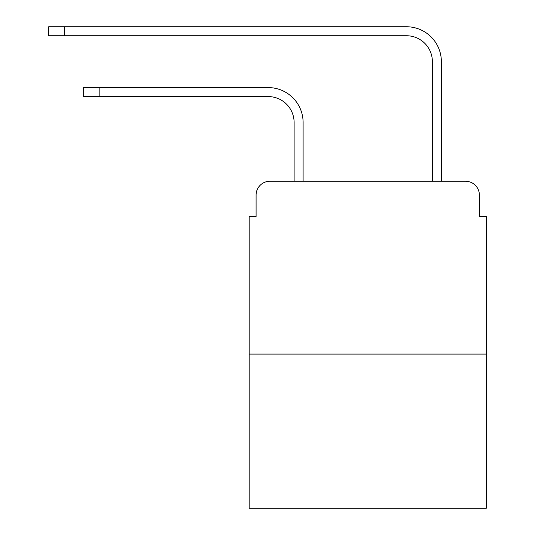 <?xml version="1.0" encoding="UTF-8"?>
<svg xmlns="http://www.w3.org/2000/svg" width="535" height="535" viewBox="0 0 535 535"><rect width="100%" height="100%" fill="white"/><g stroke="black" fill="none" stroke-linecap="round" stroke-linejoin="round"><path stroke-width="0.8" d="M256.091 195.088L256.091 216.514L256.091 195.088A13.823 13.823 0 0 1 269.921 181.258L294.116 181.258L294.116 122.495A25.927 25.927 0 0 0 268.189 96.574A25.927 25.927 0 0 1 294.116 122.495A25.927 25.927 0 0 0 268.189 96.574A25.927 25.927 0 0 1 294.116 122.495A25.927 25.927 0 0 0 268.189 96.574A25.927 25.927 0 0 1 294.116 122.495A25.927 25.927 0 0 0 268.189 96.574A25.927 25.927 0 0 1 294.116 122.495A25.927 25.927 0 0 0 268.189 96.574A25.927 25.927 0 0 1 294.116 122.495A25.927 25.927 0 0 0 268.189 96.574A25.927 25.927 0 0 1 294.116 122.495A25.927 25.927 0 0 0 268.189 96.574A25.927 25.927 0 0 1 294.116 122.495A25.927 25.927 0 0 0 268.189 96.574A25.927 25.927 0 0 1 294.116 122.495M486.302 354.09L249.183 354.09L249.183 508.25L486.302 508.25L486.302 216.514L479.387 216.514L479.387 195.088A13.823 13.823 0 0 0 465.564 181.258L269.921 181.258M249.183 354.09L249.183 216.514L256.091 216.514M303.104 181.258L303.104 122.495L303.104 181.258L303.104 122.495L303.104 181.258L303.104 122.495L303.104 181.258L303.104 122.495L303.104 181.258L303.104 122.495L303.104 181.258L303.104 122.495L303.104 181.258L303.104 122.495L303.104 181.258L303.104 122.495L303.104 181.258L313.818 181.258M421.66 181.258L432.38 181.258L432.38 61.659A25.927 25.927 0 0 0 406.453 35.738A25.927 25.927 0 0 1 432.38 61.659A25.927 25.927 0 0 0 406.453 35.738A25.927 25.927 0 0 1 432.38 61.659A25.927 25.927 0 0 0 406.453 35.738A25.927 25.927 0 0 1 432.38 61.659A25.927 25.927 0 0 0 406.453 35.738A25.927 25.927 0 0 1 432.38 61.659A25.927 25.927 0 0 0 406.453 35.738A25.927 25.927 0 0 1 432.38 61.659A25.927 25.927 0 0 0 406.453 35.738A25.927 25.927 0 0 1 432.38 61.659A25.927 25.927 0 0 0 406.453 35.738A25.927 25.927 0 0 1 432.38 61.659A25.927 25.927 0 0 0 406.453 35.738A25.927 25.927 0 0 1 432.38 61.659A25.927 25.927 0 0 0 406.453 35.738L48.698 35.738L48.698 26.75L64.601 26.75L64.601 35.738M64.601 26.75L406.453 26.75A34.909 34.909 0 0 1 441.368 61.659L441.368 181.258L441.368 61.659L441.368 181.258L441.368 61.659L441.368 181.258L441.368 61.659L441.368 181.258L441.368 61.659L441.368 181.258L441.368 61.659L441.368 181.258L441.368 61.659L441.368 181.258L441.368 61.659L441.368 181.258L441.368 61.659L441.368 181.258L465.564 181.258M479.387 216.514L479.387 195.088M83.266 87.586L99.162 87.586L99.162 96.574L83.266 96.574L83.266 87.586M99.162 96.574L268.189 96.574M303.104 122.495A34.909 34.909 0 0 0 268.189 87.586L99.162 87.586"/></g></svg>

